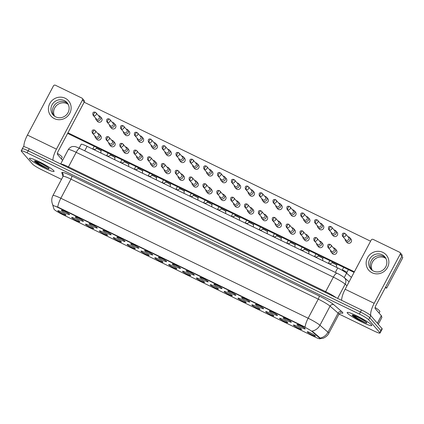 <?xml version="1.0" encoding="UTF-8"?>
<svg xmlns="http://www.w3.org/2000/svg" width="424" height="424" viewBox="0 0 424 424"><rect width="100%" height="100%" fill="white"/><g stroke="black" fill="none" stroke-linecap="round" stroke-linejoin="round"><path stroke-width="0.64" d="M283.232 318.064A4.643 0.541 27.9 0 1 283.19 317.788A4.643 0.541 27.9 0 1 287.127 319.336A4.643 0.541 27.9 0 1 291.24 321.949A4.643 0.541 27.9 0 1 291.341 322.108A4.643 0.541 27.9 0 1 287.827 320.915A4.643 0.541 27.9 0 1 283.232 318.064M269.373 311.338A4.643 0.541 27.9 0 1 269.33 311.062A4.643 0.541 27.9 0 1 273.268 312.61A4.643 0.541 27.9 0 1 277.381 315.223A4.643 0.541 27.9 0 1 277.481 315.382A4.643 0.541 27.9 0 1 273.968 314.189A4.643 0.541 27.9 0 1 269.373 311.338M255.513 304.612A4.643 0.541 27.9 0 1 255.471 304.342A4.643 0.541 27.9 0 1 259.409 305.884A4.643 0.541 27.9 0 1 263.521 308.497A4.643 0.541 27.9 0 1 263.622 308.656A4.643 0.541 27.9 0 1 260.103 307.469A4.643 0.541 27.9 0 1 255.513 304.612M241.654 297.887A4.643 0.541 27.9 0 1 241.611 297.616A4.643 0.541 27.9 0 1 245.549 299.164A4.643 0.541 27.9 0 1 249.657 301.771A4.643 0.541 27.9 0 1 249.763 301.93A4.643 0.541 27.9 0 1 246.243 300.743A4.643 0.541 27.9 0 1 241.654 297.887M227.794 291.161A4.643 0.541 27.9 0 1 227.752 290.891A4.643 0.541 27.9 0 1 231.69 292.438A4.643 0.541 27.9 0 1 235.797 295.046A4.643 0.541 27.9 0 1 235.903 295.205A4.643 0.541 27.9 0 1 232.384 294.018A4.643 0.541 27.9 0 1 227.794 291.161M213.934 284.44A4.643 0.541 27.9 0 1 213.892 284.165A4.643 0.541 27.9 0 1 217.83 285.712A4.643 0.541 27.9 0 1 221.938 288.32A4.643 0.541 27.9 0 1 222.043 288.484A4.643 0.541 27.9 0 1 218.524 287.292A4.643 0.541 27.9 0 1 213.934 284.44M200.075 277.715A4.643 0.541 27.9 0 1 200.033 277.439A4.643 0.541 27.9 0 1 203.971 278.987A4.643 0.541 27.9 0 1 208.078 281.6A4.643 0.541 27.9 0 1 208.184 281.759A4.643 0.541 27.9 0 1 204.665 280.566A4.643 0.541 27.9 0 1 200.075 277.715M186.216 270.989A4.643 0.541 27.9 0 1 186.168 270.713A4.643 0.541 27.9 0 1 190.111 272.261A4.643 0.541 27.9 0 1 194.219 274.874A4.643 0.541 27.9 0 1 194.325 275.033A4.643 0.541 27.9 0 1 190.805 273.84A4.643 0.541 27.9 0 1 186.216 270.989M172.356 264.263A4.643 0.541 27.9 0 1 172.308 263.993A4.643 0.541 27.9 0 1 176.252 265.541A4.643 0.541 27.9 0 1 180.359 268.148A4.643 0.541 27.9 0 1 180.465 268.307A4.643 0.541 27.9 0 1 176.946 267.12A4.643 0.541 27.9 0 1 172.356 264.263M158.497 257.538A4.643 0.541 27.9 0 1 158.449 257.267A4.643 0.541 27.9 0 1 162.392 258.815A4.643 0.541 27.9 0 1 166.499 261.423A4.643 0.541 27.9 0 1 166.606 261.582A4.643 0.541 27.9 0 1 163.086 260.394A4.643 0.541 27.9 0 1 158.497 257.538M144.637 250.812A4.643 0.541 27.9 0 1 144.589 250.542A4.643 0.541 27.9 0 1 148.532 252.089A4.643 0.541 27.9 0 1 152.64 254.697A4.643 0.541 27.9 0 1 152.746 254.856A4.643 0.541 27.9 0 1 149.227 253.669A4.643 0.541 27.9 0 1 144.637 250.812M130.772 244.092A4.643 0.541 27.9 0 1 130.73 243.816A4.643 0.541 27.9 0 1 134.673 245.364A4.643 0.541 27.9 0 1 138.781 247.971A4.643 0.541 27.9 0 1 138.881 248.135A4.643 0.541 27.9 0 1 135.367 246.943A4.643 0.541 27.9 0 1 130.772 244.092M116.913 237.366A4.643 0.541 27.9 0 1 116.87 237.09A4.643 0.541 27.9 0 1 120.808 238.638A4.643 0.541 27.9 0 1 124.921 241.251A4.643 0.541 27.9 0 1 125.022 241.41A4.643 0.541 27.9 0 1 121.508 240.217A4.643 0.541 27.9 0 1 116.913 237.366M103.053 230.64A4.643 0.541 27.9 0 1 103.011 230.37A4.643 0.541 27.9 0 1 106.949 231.912A4.643 0.541 27.9 0 1 111.062 234.525A4.643 0.541 27.9 0 1 111.162 234.684A4.643 0.541 27.9 0 1 107.648 233.497A4.643 0.541 27.9 0 1 103.053 230.64M89.194 223.914A4.643 0.541 27.9 0 1 89.151 223.644A4.643 0.541 27.9 0 1 93.089 225.192A4.643 0.541 27.9 0 1 97.202 227.799A4.643 0.541 27.9 0 1 97.303 227.958A4.643 0.541 27.9 0 1 93.789 226.771A4.643 0.541 27.9 0 1 89.194 223.914M75.334 217.189A4.643 0.541 27.9 0 1 75.292 216.918A4.643 0.541 27.9 0 1 79.23 218.466A4.643 0.541 27.9 0 1 83.343 221.074A4.643 0.541 27.9 0 1 83.443 221.233A4.643 0.541 27.9 0 1 79.929 220.045A4.643 0.541 27.9 0 1 75.334 217.189M61.475 210.463A4.643 0.541 27.9 0 1 61.432 210.193A4.643 0.541 27.9 0 1 65.37 211.74A4.643 0.541 27.9 0 1 69.483 214.348A4.643 0.541 27.9 0 1 69.584 214.512A4.643 0.541 27.9 0 1 66.07 213.32A4.643 0.541 27.9 0 1 61.475 210.463M297.091 324.784A4.643 0.541 27.9 0 1 297.049 324.514A4.643 0.541 27.9 0 1 300.987 326.061A4.643 0.541 27.9 0 1 305.1 328.669A4.643 0.541 27.9 0 1 305.201 328.833A4.643 0.541 27.9 0 1 301.687 327.641A4.643 0.541 27.9 0 1 297.091 324.784M293.514 325.282A4.643 0.541 27.9 0 1 293.466 325.007A4.643 0.541 27.9 0 1 297.409 326.554A4.643 0.541 27.9 0 1 301.517 329.167A4.643 0.541 27.9 0 1 301.623 329.326A4.643 0.541 27.9 0 1 298.104 328.134A4.643 0.541 27.9 0 1 293.514 325.282M279.654 318.556A4.643 0.541 27.9 0 1 279.607 318.286A4.643 0.541 27.9 0 1 283.55 319.834A4.643 0.541 27.9 0 1 287.658 322.441A4.643 0.541 27.9 0 1 287.764 322.6A4.643 0.541 27.9 0 1 284.244 321.413A4.643 0.541 27.9 0 1 279.654 318.556M265.795 311.831A4.643 0.541 27.9 0 1 265.747 311.561A4.643 0.541 27.9 0 1 269.691 313.108A4.643 0.541 27.9 0 1 273.798 315.716A4.643 0.541 27.9 0 1 273.904 315.875A4.643 0.541 27.9 0 1 270.385 314.688A4.643 0.541 27.9 0 1 265.795 311.831M251.936 305.105A4.643 0.541 27.9 0 1 251.888 304.835A4.643 0.541 27.9 0 1 255.831 306.382A4.643 0.541 27.9 0 1 259.939 308.99A4.643 0.541 27.9 0 1 260.045 309.149A4.643 0.541 27.9 0 1 256.525 307.962A4.643 0.541 27.9 0 1 251.936 305.105M238.071 298.385A4.643 0.541 27.9 0 1 238.028 298.109A4.643 0.541 27.9 0 1 241.972 299.657A4.643 0.541 27.9 0 1 246.079 302.264A4.643 0.541 27.9 0 1 246.18 302.429A4.643 0.541 27.9 0 1 242.666 301.236A4.643 0.541 27.9 0 1 238.071 298.385M224.211 291.659A4.643 0.541 27.9 0 1 224.169 291.383A4.643 0.541 27.9 0 1 228.107 292.931A4.643 0.541 27.9 0 1 232.22 295.544A4.643 0.541 27.9 0 1 232.32 295.703A4.643 0.541 27.9 0 1 228.806 294.51A4.643 0.541 27.9 0 1 224.211 291.659M210.352 284.933A4.643 0.541 27.9 0 1 210.309 284.663A4.643 0.541 27.9 0 1 214.247 286.205A4.643 0.541 27.9 0 1 218.36 288.818A4.643 0.541 27.9 0 1 218.461 288.977A4.643 0.541 27.9 0 1 214.947 287.79A4.643 0.541 27.9 0 1 210.352 284.933M196.492 278.208A4.643 0.541 27.9 0 1 196.45 277.937A4.643 0.541 27.9 0 1 200.388 279.485A4.643 0.541 27.9 0 1 204.501 282.093A4.643 0.541 27.9 0 1 204.601 282.251A4.643 0.541 27.9 0 1 201.087 281.064A4.643 0.541 27.9 0 1 196.492 278.208M182.633 271.482A4.643 0.541 27.9 0 1 182.59 271.212A4.643 0.541 27.9 0 1 186.528 272.759A4.643 0.541 27.9 0 1 190.641 275.367A4.643 0.541 27.9 0 1 190.742 275.526A4.643 0.541 27.9 0 1 187.228 274.339A4.643 0.541 27.9 0 1 182.633 271.482M168.773 264.756A4.643 0.541 27.9 0 1 168.731 264.486A4.643 0.541 27.9 0 1 172.669 266.034A4.643 0.541 27.9 0 1 176.782 268.641A4.643 0.541 27.9 0 1 176.882 268.805A4.643 0.541 27.9 0 1 173.368 267.613A4.643 0.541 27.9 0 1 168.773 264.756M154.914 258.036A4.643 0.541 27.9 0 1 154.871 257.76A4.643 0.541 27.9 0 1 158.809 259.308A4.643 0.541 27.9 0 1 162.922 261.921A4.643 0.541 27.9 0 1 163.023 262.08A4.643 0.541 27.9 0 1 159.509 260.887A4.643 0.541 27.9 0 1 154.914 258.036M141.054 251.31A4.643 0.541 27.9 0 1 141.012 251.035A4.643 0.541 27.9 0 1 144.95 252.582A4.643 0.541 27.9 0 1 149.062 255.195A4.643 0.541 27.9 0 1 149.163 255.354A4.643 0.541 27.9 0 1 145.649 254.162A4.643 0.541 27.9 0 1 141.054 251.31M127.195 244.584A4.643 0.541 27.9 0 1 127.152 244.314A4.643 0.541 27.9 0 1 131.09 245.862A4.643 0.541 27.9 0 1 135.203 248.469A4.643 0.541 27.9 0 1 135.304 248.628A4.643 0.541 27.9 0 1 131.785 247.441A4.643 0.541 27.9 0 1 127.195 244.584M113.335 237.859A4.643 0.541 27.9 0 1 113.293 237.588A4.643 0.541 27.9 0 1 117.231 239.136A4.643 0.541 27.9 0 1 121.338 241.744A4.643 0.541 27.9 0 1 121.444 241.903A4.643 0.541 27.9 0 1 117.925 240.715A4.643 0.541 27.9 0 1 113.335 237.859M99.476 231.133A4.643 0.541 27.9 0 1 99.433 230.863A4.643 0.541 27.9 0 1 103.371 232.41A4.643 0.541 27.9 0 1 107.479 235.018A4.643 0.541 27.9 0 1 107.585 235.177A4.643 0.541 27.9 0 1 104.066 233.99A4.643 0.541 27.9 0 1 99.476 231.133M85.616 224.413A4.643 0.541 27.9 0 1 85.574 224.137A4.643 0.541 27.9 0 1 89.512 225.685A4.643 0.541 27.9 0 1 93.619 228.292A4.643 0.541 27.9 0 1 93.725 228.457A4.643 0.541 27.9 0 1 90.206 227.264A4.643 0.541 27.9 0 1 85.616 224.413M71.757 217.687A4.643 0.541 27.9 0 1 71.714 217.411A4.643 0.541 27.9 0 1 75.652 218.959A4.643 0.541 27.9 0 1 79.76 221.572A4.643 0.541 27.9 0 1 79.866 221.731A4.643 0.541 27.9 0 1 76.347 220.538A4.643 0.541 27.9 0 1 71.757 217.687M57.897 210.961A4.643 0.541 27.9 0 1 57.85 210.691A4.643 0.541 27.9 0 1 61.793 212.233A4.643 0.541 27.9 0 1 65.9 214.846A4.643 0.541 27.9 0 1 66.006 215.005A4.643 0.541 27.9 0 1 62.487 213.813A4.643 0.541 27.9 0 1 57.897 210.961M307.374 332.008A4.643 0.541 27.9 0 1 307.331 331.732A4.643 0.541 27.9 0 1 311.269 333.28A4.643 0.541 27.9 0 1 315.376 335.893A4.643 0.541 27.9 0 1 315.483 336.052A4.643 0.541 27.9 0 1 311.963 334.859A4.643 0.541 27.9 0 1 307.374 332.008M319.495 337.97A7.839 0.917 27.9 0 1 319.876 338.336A7.839 0.917 27.9 0 1 320.046 338.728A7.839 0.917 27.9 0 1 314.714 336.894L62.535 214.533A7.839 0.917 27.9 0 1 54.012 209.154L52.974 205.9A7.839 0.917 27.9 0 1 52.974 205.778A7.839 0.917 27.9 0 1 58.311 207.612L304.31 326.973A7.839 0.917 27.9 0 1 312.281 331.716L319.495 337.97L319.691 337.599L320.147 338.368M79.14 148.124L81.175 144.293A8.708 1.018 27.9 0 1 87.1 146.328L337.716 267.926A8.708 1.018 27.9 0 1 346.567 273.199L351.416 277.397M371.488 324.853A13.934 1.627 -152.1 0 0 358.434 316.654A13.934 1.627 -152.1 0 0 347.166 312.509A13.934 1.627 -152.1 0 0 347.473 313.204A13.934 1.627 -152.1 0 0 360.527 321.403A13.934 1.627 -152.1 0 0 371.795 325.547A13.934 1.627 -152.1 0 0 371.488 324.853A13.934 1.627 -152.1 0 0 358.434 316.654A13.934 1.627 -152.1 0 0 347.166 312.509A13.934 1.627 -152.1 0 0 347.473 313.204A13.934 1.627 -152.1 0 0 360.527 321.403A13.934 1.627 -152.1 0 0 371.795 325.547A13.934 1.627 -152.1 0 0 371.488 324.853M53.763 170.692A13.934 1.627 -152.1 0 0 40.709 162.493A13.934 1.627 -152.1 0 0 29.442 158.348A13.934 1.627 -152.1 0 0 29.744 159.042A13.934 1.627 -152.1 0 0 42.803 167.242A13.934 1.627 -152.1 0 0 54.071 171.386A13.934 1.627 -152.1 0 0 53.763 170.692A13.934 1.627 -152.1 0 0 40.709 162.493A13.934 1.627 -152.1 0 0 29.442 158.348A13.934 1.627 -152.1 0 0 29.744 159.042A13.934 1.627 -152.1 0 0 42.803 167.242A13.934 1.627 -152.1 0 0 54.071 171.386A13.934 1.627 -152.1 0 0 53.763 170.692M320.035 338.029L320.035 338.034A10.16 9.005 130.9 0 0 327.985 332.225A11.612 1.357 27.9 0 1 328.547 332.771A11.612 1.357 27.9 0 1 328.801 333.349L338.919 314.242A11.612 1.357 -152.1 0 0 338.665 313.665A11.612 1.357 -152.1 0 0 338.103 313.119L330.063 306.149A11.612 1.357 -152.1 0 0 318.26 299.127L70.962 179.135A11.612 1.357 -152.1 0 0 63.054 176.421L63.25 174.402A2.904 2.862 -17.7 0 0 61.835 172.738A14.517 1.696 27.9 0 1 71.72 175.907L319.018 295.899A14.517 1.696 27.9 0 1 333.773 304.681L341.813 311.645A14.517 1.696 27.9 0 1 340.716 312.891M339.046 314.025L374.106 331.038A8.708 1.018 -152.1 0 0 380.036 333.073L381.112 331.038A8.708 1.018 -152.1 0 0 380.922 330.603L369.717 317.698A8.708 1.018 -152.1 0 0 360.442 312.022L28.207 150.822A8.708 1.018 -152.1 0 0 22.281 148.782A8.708 1.018 -152.1 0 0 22.472 149.216M53.17 205.529L58.443 207.363L305.089 327.063A10.16 2.915 115.9 0 1 308.142 318.233A11.612 1.357 27.9 0 1 319.945 325.261A10.16 9.005 130.9 0 1 312.048 331.054L319.691 337.599M380.036 333.073A8.708 1.018 -152.1 0 0 379.84 332.639L368.636 319.738A8.708 1.018 -152.1 0 0 359.361 314.057L27.125 152.857A8.708 1.018 -152.1 0 0 21.2 150.822A8.708 1.018 -152.1 0 0 21.391 151.257L32.595 164.157A8.708 1.018 -152.1 0 0 41.87 169.839L61.501 179.363M370.793 315.663A8.708 1.018 -152.1 0 0 361.518 309.981L29.288 148.782A8.708 1.018 -152.1 0 0 23.357 146.746L22.281 148.782A8.708 1.018 -152.1 0 1 28.207 150.822L360.442 312.022A8.708 1.018 -152.1 0 1 369.717 317.698L380.922 330.603A8.708 1.018 -152.1 0 1 381.112 331.038L382.194 328.998A8.708 1.018 -152.1 0 0 382.003 328.563L370.793 315.663L368.636 319.738M343.679 267.358L342.258 270.04A2.613 0.307 27.9 0 1 342.263 270.035A2.613 0.307 27.9 0 1 344.436 270.857A2.613 0.307 27.9 0 1 346.816 272.362A2.613 0.307 27.9 0 1 346.874 272.473A2.613 0.307 27.9 0 1 346.869 272.494M345.147 239.221A2.613 2.486 -41 0 0 349.948 240.371A2.613 2.486 -41 0 0 347.993 236.746M342.539 236.216L345.682 239.836A1.887 1.791 -41 0 0 348.735 239.39A1.887 1.791 -41 0 0 348.533 237.361L345.39 233.741A1.887 1.791 -41 0 0 344.839 233.322A1.887 0.541 -64.1 0 0 344.786 233.28A1.887 0.541 -64.1 0 0 343.578 234.536A1.887 0.541 115.9 0 0 343.085 236.634A1.887 1.791 -41 0 0 345.39 233.741L344.786 233.28C342.603 232.744 341.855 233.725 342.539 236.216A1.887 1.791 -41 0 0 343.085 236.634M332.458 261.915L331.976 262.816A2.613 0.307 27.9 0 1 331.987 262.811A2.613 0.307 27.9 0 1 334.154 263.638A2.613 0.307 27.9 0 1 336.534 265.143A2.613 0.307 27.9 0 1 336.598 265.254A2.613 0.307 27.9 0 1 336.592 265.27L336.555 267.364M330.55 250.33A2.613 2.486 -41 0 0 335.358 251.48A2.613 2.486 -41 0 0 333.402 247.855M327.948 247.325L331.091 250.944A1.887 1.791 -41 0 0 334.139 250.499A1.887 1.791 -41 0 0 333.937 248.469L330.794 244.849A1.887 1.791 -41 0 0 330.248 244.431A1.887 0.541 -64.1 0 0 330.195 244.394A1.887 0.541 -64.1 0 0 328.987 245.65A1.887 0.541 115.9 0 0 328.494 247.743A1.887 1.791 -41 0 0 330.794 244.849L330.195 244.394C328.012 243.858 327.259 244.834 327.948 247.325A1.887 1.791 -41 0 0 328.494 247.743M331.287 232.495A2.613 2.486 -41 0 0 336.089 233.645A2.613 2.486 -41 0 0 334.133 230.02M328.68 229.49L331.822 233.11A1.887 1.791 -41 0 0 334.875 232.665A1.887 1.791 -41 0 0 334.674 230.635L331.526 227.015A1.887 1.791 -41 0 0 330.98 226.596A1.887 0.541 -64.1 0 0 330.927 226.559A1.887 0.541 -64.1 0 0 329.718 227.815A1.887 0.541 115.9 0 0 329.225 229.909A1.887 1.791 -41 0 0 331.526 227.015L330.927 226.559C328.743 226.019 327.996 226.999 328.68 229.49A1.887 1.791 -41 0 0 329.225 229.909M328.393 263.32A2.613 0.307 27.9 0 1 328.404 263.309A2.613 0.307 27.9 0 1 330.312 264.004M317.428 225.769A2.613 2.486 -41 0 0 322.229 226.919A2.613 2.486 -41 0 0 320.274 223.294M314.82 222.77L317.963 226.384A1.887 1.791 -41 0 0 321.016 225.939A1.887 1.791 -41 0 0 320.814 223.914L317.666 220.294A1.887 1.791 -41 0 0 317.12 219.876A1.887 0.541 -64.1 0 0 317.067 219.833A1.887 0.541 -64.1 0 0 315.859 221.089A1.887 0.541 115.9 0 0 315.366 223.188A1.887 1.791 -41 0 0 317.666 220.294L317.067 219.833C314.884 219.298 314.136 220.273 314.82 222.77A1.887 1.791 -41 0 0 315.366 223.188M315.959 253.907L314.539 256.589A2.613 0.307 27.9 0 1 314.544 256.584A2.613 0.307 27.9 0 1 316.452 257.278M303.568 219.044A2.613 2.486 -41 0 0 308.37 220.199A2.613 2.486 -41 0 0 306.414 216.569M300.961 216.044L304.103 219.664A1.887 1.791 -41 0 0 307.156 219.213A1.887 1.791 -41 0 0 306.95 217.189L303.807 213.569A1.887 1.791 -41 0 0 303.261 213.15A1.887 0.541 -64.1 0 0 303.208 213.108A1.887 0.541 -64.1 0 0 301.999 214.364A1.887 0.541 115.9 0 0 301.506 216.463A1.887 1.791 -41 0 0 303.807 213.569L303.208 213.108C301.024 212.572 300.277 213.548 300.961 216.044A1.887 1.791 -41 0 0 301.506 216.463M302.1 247.181L300.68 249.863A2.613 0.307 27.9 0 1 300.685 249.858A2.613 0.307 27.9 0 1 302.593 250.552M289.709 212.318A2.613 2.486 -41 0 0 294.51 213.473A2.613 2.486 -41 0 0 292.555 209.843M287.101 209.318L290.244 212.938A1.887 1.791 -41 0 0 293.291 212.488A1.887 1.791 -41 0 0 293.09 210.463L289.947 206.843A1.887 1.791 -41 0 0 289.401 206.424A1.887 0.541 -64.1 0 0 289.348 206.382A1.887 0.541 -64.1 0 0 288.14 207.638A1.887 0.541 115.9 0 0 287.647 209.737A1.887 1.791 -41 0 0 289.947 206.843L289.348 206.382C287.165 205.847 286.412 206.827 287.101 209.318A1.887 1.791 -41 0 0 287.647 209.737M288.241 240.456L286.82 243.138A2.613 0.307 27.9 0 1 286.825 243.132A2.613 0.307 27.9 0 1 288.733 243.827M318.599 255.19L318.117 256.096A2.613 0.307 27.9 0 1 318.127 256.091A2.613 0.307 27.9 0 1 320.295 256.912A2.613 0.307 27.9 0 1 322.675 258.417A2.613 0.307 27.9 0 1 322.738 258.529A2.613 0.307 27.9 0 1 322.733 258.545L322.696 260.638M316.691 243.604A2.613 2.486 -41 0 0 321.498 244.754A2.613 2.486 -41 0 0 319.542 241.129M314.089 240.604L317.231 244.224A1.887 1.791 -41 0 0 320.279 243.774A1.887 1.791 -41 0 0 320.078 241.749L316.935 238.129A1.887 1.791 -41 0 0 316.389 237.71A1.887 0.541 -64.1 0 0 316.336 237.668A1.887 0.541 -64.1 0 0 315.127 238.924A1.887 0.541 115.9 0 0 314.635 241.023A1.887 1.791 -41 0 0 316.935 238.129L316.336 237.668C314.152 237.133 313.4 238.108 314.089 240.604A1.887 1.791 -41 0 0 314.635 241.023M304.739 248.464L304.257 249.37A2.613 0.307 27.9 0 1 304.268 249.365A2.613 0.307 27.9 0 1 306.435 250.192A2.613 0.307 27.9 0 1 308.815 251.692A2.613 0.307 27.9 0 1 308.879 251.803A2.613 0.307 27.9 0 1 308.873 251.824M302.831 236.878A2.613 2.486 -41 0 0 307.639 238.034A2.613 2.486 -41 0 0 305.683 234.403M300.229 233.878L303.372 237.498A1.887 1.791 -41 0 0 306.42 237.048A1.887 1.791 -41 0 0 306.218 235.023L303.075 231.403A1.887 1.791 -41 0 0 302.529 230.985A1.887 0.541 -64.1 0 0 302.476 230.942A1.887 0.541 -64.1 0 0 301.268 232.198A1.887 0.541 115.9 0 0 300.775 234.297A1.887 1.791 -41 0 0 303.075 231.403L302.476 230.942C300.293 230.407 299.54 231.382 300.229 233.878A1.887 1.791 -41 0 0 300.775 234.297M290.392 242.65A2.613 0.307 27.9 0 1 290.408 242.639A2.613 0.307 27.9 0 1 292.576 243.466A2.613 0.307 27.9 0 1 294.956 244.966A2.613 0.307 27.9 0 1 295.014 245.077A2.613 0.307 27.9 0 1 295.014 245.099L295.581 244.023M288.972 230.153A2.613 2.486 -41 0 0 293.774 231.308A2.613 2.486 -41 0 0 291.823 227.677M286.364 227.153L289.512 230.773A1.887 1.791 -41 0 0 292.56 230.322A1.887 1.791 -41 0 0 292.359 228.298L289.216 224.678A1.887 1.791 -41 0 0 288.67 224.259A1.887 0.541 -64.1 0 0 288.617 224.217A1.887 0.541 -64.1 0 0 287.408 225.473A1.887 0.541 115.9 0 0 286.916 227.571A1.887 1.791 -41 0 0 289.216 224.678L288.617 224.217C286.433 223.681 285.681 224.662 286.364 227.153A1.887 1.791 -41 0 0 286.916 227.571M379.067 313.05L379.862 311.55A14.517 1.696 -152.1 0 0 379.544 310.829A14.517 1.696 -152.1 0 0 375.129 307.485M353.282 315.276L353.176 315.716C353.823 316.67 355.715 318.026 358.847 319.791L365.636 322.887L366.315 322.987L366.363 322.489M365.101 321.281L361.206 318.986M360.67 320.761L353.118 315.419M365.636 322.887L357.633 318.339L353.711 315.387M61.342 158.889L62.137 157.389A14.517 1.696 -152.1 0 0 61.819 156.668A14.517 1.696 -152.1 0 0 57.404 153.324M35.552 161.115L35.452 161.555C36.098 162.514 37.99 163.871 41.123 165.63L47.912 168.731L48.59 168.826L48.638 168.328M47.377 167.12L43.481 164.825M42.946 166.6L35.393 161.263M47.912 168.731L39.909 164.178L35.987 161.231M382.893 252.397A11.612 11.04 139 0 1 387.504 267.443A11.612 11.04 139 0 1 372.102 272.775A11.612 11.04 139 0 1 367.491 257.728A11.612 11.04 139 0 1 382.893 252.397M373.454 271.053A9.291 8.83 -41 0 0 384.796 268.275A9.291 8.83 -41 0 0 384.78 256.806A9.291 8.83 -41 0 0 382.088 254.744A9.291 8.83 -41 0 0 370.74 257.522A9.291 8.83 -41 0 0 370.756 268.991A9.291 8.83 -41 0 0 373.454 271.053M383.582 256.472A9.291 8.83 139 0 1 385.474 257.723A9.291 8.83 139 0 0 383.582 256.472A9.291 8.83 139 0 0 372.627 258.788A9.291 8.83 139 0 0 371.562 269.802A9.291 8.83 139 0 1 372.627 258.788A9.291 8.83 139 0 1 383.582 256.472M370.857 315.726A11.612 3.334 -64.1 0 1 374.175 303.308L400.208 254.135A1.452 1.378 -41 0 0 399.631 252.254L373.115 239.385A1.452 1.378 -41 0 0 371.191 240.053L345.152 289.232L374.175 303.308M341.622 300.325A11.612 3.334 -64.1 0 1 345.152 289.232M400.055 252.577L401.825 254.612A1.452 1.378 139 0 1 401.979 256.17L375.94 305.349A2.904 0.832 115.9 0 0 375.182 308.577L381.351 315.673L381.892 317.412M65.169 98.236A11.612 11.04 139 0 1 69.78 113.282A11.612 11.04 139 0 1 54.373 118.619A11.612 11.04 139 0 1 49.767 103.573A11.612 11.04 139 0 1 65.169 98.236M55.73 116.892A9.291 8.83 -41 0 0 67.072 114.114A9.291 8.83 -41 0 0 67.056 102.65A9.291 8.83 -41 0 0 64.363 100.589A9.291 8.83 -41 0 0 53.016 103.366A9.291 8.83 -41 0 0 53.032 114.83A9.291 8.83 -41 0 0 55.73 116.892M65.858 102.311A9.291 8.83 139 0 1 67.75 103.562A9.291 8.83 139 0 0 65.858 102.311A9.291 8.83 139 0 0 54.903 104.627A9.291 8.83 139 0 0 53.837 115.641A9.291 8.83 139 0 1 54.903 104.627A9.291 8.83 139 0 1 65.858 102.311M52.92 160.246A11.612 3.334 -64.1 0 1 56.445 149.153L82.484 99.974A1.452 1.378 -41 0 0 81.906 98.092L55.39 85.229A1.452 1.378 -41 0 0 53.461 85.892L27.428 135.071L56.445 149.153M23.93 146.672A11.612 3.334 -64.1 0 1 27.428 135.071M82.33 98.416L84.1 100.456A1.452 1.378 139 0 1 84.254 102.014L58.215 151.188A2.904 0.832 115.9 0 0 57.457 154.416L62.598 160.336M100.006 135.277A2.613 2.486 139 0 1 100.769 139.083A2.613 2.486 139 0 1 96.82 139.279L95.517 137.779A2.613 2.486 -41 0 0 99.741 137.159A2.613 2.486 -41 0 0 97.785 133.534M113.865 141.998A2.613 2.486 139 0 1 114.628 145.803A2.613 2.486 139 0 1 110.68 146.004L109.376 144.505A2.613 2.486 -41 0 0 113.6 143.884A2.613 2.486 -41 0 0 111.645 140.259M127.725 148.723A2.613 2.486 139 0 1 128.488 152.529A2.613 2.486 139 0 1 124.539 152.73L123.236 151.23A2.613 2.486 -41 0 0 127.46 150.61A2.613 2.486 -41 0 0 125.504 146.985M141.584 155.449A2.613 2.486 139 0 1 142.347 159.254A2.613 2.486 139 0 1 138.399 159.456L137.095 157.956A2.613 2.486 -41 0 0 141.319 157.336A2.613 2.486 -41 0 0 139.363 153.705M155.444 162.175A2.613 2.486 139 0 1 156.207 165.98A2.613 2.486 139 0 1 152.258 166.182L150.955 164.682A2.613 2.486 -41 0 0 155.179 164.056A2.613 2.486 -41 0 0 153.223 160.431M169.303 168.9A2.613 2.486 139 0 1 170.066 172.706A2.613 2.486 139 0 1 166.118 172.907L164.814 171.402A2.613 2.486 -41 0 0 169.038 170.782A2.613 2.486 -41 0 0 167.083 167.157M100.737 117.443A2.613 2.486 139 0 1 101.5 121.248A2.613 2.486 139 0 1 97.552 121.444L96.248 119.944A2.613 2.486 -41 0 0 100.472 119.324A2.613 2.486 -41 0 0 98.516 115.699M114.597 124.163A2.613 2.486 139 0 1 115.36 127.969A2.613 2.486 139 0 1 111.411 128.17L110.108 126.67A2.613 2.486 -41 0 0 114.332 126.05A2.613 2.486 -41 0 0 112.376 122.425M128.456 130.889A2.613 2.486 139 0 1 129.219 134.694A2.613 2.486 139 0 1 125.271 134.896L123.967 133.396A2.613 2.486 -41 0 0 128.191 132.776A2.613 2.486 -41 0 0 126.235 129.145M142.316 137.614A2.613 2.486 139 0 1 143.079 141.42A2.613 2.486 139 0 1 139.13 141.621L137.827 140.121A2.613 2.486 -41 0 0 142.051 139.501A2.613 2.486 -41 0 0 140.1 135.871M156.175 144.34A2.613 2.486 139 0 1 156.938 148.146A2.613 2.486 139 0 1 152.99 148.347L151.686 146.847A2.613 2.486 -41 0 0 155.91 146.222A2.613 2.486 -41 0 0 153.96 142.597M170.035 151.066A2.613 2.486 139 0 1 170.798 154.871A2.613 2.486 139 0 1 166.849 155.073L165.546 153.567A2.613 2.486 -41 0 0 169.77 152.947A2.613 2.486 -41 0 0 167.819 149.322M183.163 175.626A2.613 2.486 139 0 1 183.926 179.426A2.613 2.486 139 0 1 179.977 179.628L178.674 178.128A2.613 2.486 -41 0 0 182.898 177.508A2.613 2.486 -41 0 0 180.942 173.882M197.022 182.347A2.613 2.486 139 0 1 197.785 186.152A2.613 2.486 139 0 1 193.837 186.353L192.533 184.853A2.613 2.486 -41 0 0 196.757 184.233A2.613 2.486 -41 0 0 194.802 180.608M210.882 189.072A2.613 2.486 139 0 1 211.645 192.878A2.613 2.486 139 0 1 207.696 193.079L206.393 191.579A2.613 2.486 -41 0 0 210.617 190.959A2.613 2.486 -41 0 0 208.666 187.328M224.741 195.798A2.613 2.486 139 0 1 225.504 199.603A2.613 2.486 139 0 1 221.556 199.805L220.252 198.305A2.613 2.486 -41 0 0 224.476 197.685A2.613 2.486 -41 0 0 222.526 194.054M238.601 202.524A2.613 2.486 139 0 1 239.364 206.329A2.613 2.486 139 0 1 235.415 206.53L234.112 205.031A2.613 2.486 -41 0 0 238.336 204.405A2.613 2.486 -41 0 0 236.385 200.78M183.894 157.786A2.613 2.486 139 0 1 184.657 161.592A2.613 2.486 139 0 1 180.709 161.793L179.405 160.293A2.613 2.486 -41 0 0 183.629 159.673A2.613 2.486 -41 0 0 181.679 156.048M197.759 164.512A2.613 2.486 139 0 1 198.517 168.317A2.613 2.486 139 0 1 194.568 168.519L193.264 167.019A2.613 2.486 -41 0 0 197.489 166.399A2.613 2.486 -41 0 0 195.538 162.774M211.618 171.238A2.613 2.486 139 0 1 212.376 175.043A2.613 2.486 139 0 1 208.428 175.244L207.124 173.745A2.613 2.486 -41 0 0 211.348 173.124A2.613 2.486 -41 0 0 209.398 169.494M225.478 177.963A2.613 2.486 139 0 1 226.241 181.769A2.613 2.486 139 0 1 222.287 181.97L220.983 180.47A2.613 2.486 -41 0 0 225.208 179.85A2.613 2.486 -41 0 0 223.257 176.22M239.337 184.689A2.613 2.486 139 0 1 240.101 188.494A2.613 2.486 139 0 1 236.147 188.696L234.843 187.191A2.613 2.486 -41 0 0 239.067 186.571A2.613 2.486 -41 0 0 237.117 182.945M252.46 209.249A2.613 2.486 139 0 1 253.223 213.055A2.613 2.486 139 0 1 249.275 213.256L247.971 211.751A2.613 2.486 -41 0 0 252.195 211.131A2.613 2.486 -41 0 0 250.245 207.506M266.325 215.97A2.613 2.486 139 0 1 267.083 219.775A2.613 2.486 139 0 1 263.134 219.977L261.831 218.477A2.613 2.486 -41 0 0 266.055 217.857A2.613 2.486 -41 0 0 264.104 214.231M280.185 222.695A2.613 2.486 139 0 1 280.948 226.501A2.613 2.486 139 0 1 276.994 226.702L275.69 225.202A2.613 2.486 -41 0 0 279.914 224.582A2.613 2.486 -41 0 0 277.964 220.957M253.197 191.415A2.613 2.486 139 0 1 253.96 195.22A2.613 2.486 139 0 1 250.006 195.416L248.708 193.916A2.613 2.486 -41 0 0 252.932 193.296A2.613 2.486 -41 0 0 250.976 189.671M267.056 198.135A2.613 2.486 139 0 1 267.82 201.941A2.613 2.486 139 0 1 263.871 202.142L262.567 200.642A2.613 2.486 -41 0 0 266.791 200.022A2.613 2.486 -41 0 0 264.836 196.397M294.044 229.421A2.613 2.486 139 0 1 294.807 233.227A2.613 2.486 139 0 1 290.853 233.428L289.55 231.928M307.904 236.147A2.613 2.486 139 0 1 308.667 239.952A2.613 2.486 139 0 1 304.713 240.154L303.414 238.654M321.763 242.873A2.613 2.486 139 0 1 322.526 246.678A2.613 2.486 139 0 1 318.578 246.879L317.274 245.374M294.775 211.587A2.613 2.486 139 0 1 295.539 215.392A2.613 2.486 139 0 1 291.59 215.593L290.286 214.094M308.635 218.312A2.613 2.486 139 0 1 309.398 222.118A2.613 2.486 139 0 1 305.45 222.319L304.146 220.819M322.494 225.038A2.613 2.486 139 0 1 323.258 228.843A2.613 2.486 139 0 1 319.309 229.045L318.005 227.54M336.354 231.764A2.613 2.486 139 0 1 337.117 235.569A2.613 2.486 139 0 1 333.169 235.765L331.865 234.265M280.916 204.861A2.613 2.486 139 0 1 281.679 208.666A2.613 2.486 139 0 1 277.731 208.868L276.427 207.368A2.613 2.486 -41 0 0 280.651 206.748A2.613 2.486 -41 0 0 278.695 203.123M335.623 249.598A2.613 2.486 139 0 1 336.386 253.404A2.613 2.486 139 0 1 332.437 253.6L331.133 252.1M350.213 238.484A2.613 2.486 139 0 1 350.977 242.29A2.613 2.486 139 0 1 347.028 242.491L345.724 240.991M54.558 116.208A9.291 8.83 139 0 1 56.413 105.64A9.291 8.83 139 0 1 67.04 103.668A9.291 8.83 139 0 1 68.206 104.357M372.283 270.369A9.291 8.83 139 0 1 374.138 259.795A9.291 8.83 139 0 1 384.764 257.829A9.291 8.83 139 0 1 385.93 258.513M401.814 256.478L402.8 257.612L386.614 288.188L385.352 287.578M354.067 272.399L67.628 133.417M84.148 102.216L370.587 241.198M354.395 271.773L67.957 132.792M386.614 288.188L385.628 287.053M275.844 205.592A2.613 2.486 -41 0 0 276.427 207.368M273.241 202.593L276.384 206.212A1.887 1.791 -41 0 0 279.432 205.762A1.887 1.791 -41 0 0 279.231 203.737L276.088 200.117A1.887 1.791 -41 0 0 275.542 199.699A1.887 0.541 -64.1 0 0 275.489 199.656A1.887 0.541 -64.1 0 0 274.28 200.912A1.887 0.541 115.9 0 0 273.787 203.011A1.887 1.791 -41 0 0 276.088 200.117L275.489 199.656C273.305 199.121 272.553 200.102 273.241 202.593A1.887 1.791 -41 0 0 273.787 203.011M272.955 236.422A2.613 0.307 27.9 0 1 272.966 236.407A2.613 0.307 27.9 0 1 274.869 237.101M261.984 198.872A2.613 2.486 -41 0 0 262.567 200.642M259.382 195.867L262.525 199.487A1.887 1.791 -41 0 0 265.572 199.042A1.887 1.791 -41 0 0 265.371 197.012L262.228 193.392A1.887 1.791 -41 0 0 261.682 192.973A1.887 0.541 -64.1 0 0 261.629 192.931A1.887 0.541 -64.1 0 0 260.421 194.187A1.887 0.541 115.9 0 0 259.928 196.286A1.887 1.791 -41 0 0 262.228 193.392L261.629 192.931C259.446 192.395 258.693 193.376 259.382 195.867A1.887 1.791 -41 0 0 259.928 196.286M260.516 227.01L259.101 229.691A2.613 0.307 27.9 0 1 259.106 229.686A2.613 0.307 27.9 0 1 261.009 230.375M248.125 192.146A2.613 2.486 -41 0 0 248.708 193.916M245.523 189.141L248.665 192.761A1.887 1.791 -41 0 0 251.713 192.316A1.887 1.791 -41 0 0 251.512 190.291L248.369 186.671A1.887 1.791 -41 0 0 247.823 186.247A1.887 0.541 -64.1 0 0 247.77 186.21A1.887 0.541 -64.1 0 0 246.561 187.466A1.887 0.541 115.9 0 0 246.068 189.56A1.887 1.791 -41 0 0 248.369 186.671L247.77 186.21C245.586 185.675 244.834 186.65 245.523 189.141A1.887 1.791 -41 0 0 246.068 189.56M246.657 220.284L245.236 222.966A2.613 0.307 27.9 0 1 245.247 222.96A2.613 0.307 27.9 0 1 247.15 223.655M277.02 235.013L276.538 235.919A2.613 0.307 27.9 0 1 276.549 235.914A2.613 0.307 27.9 0 1 278.716 236.74A2.613 0.307 27.9 0 1 281.096 238.24A2.613 0.307 27.9 0 1 281.154 238.357A2.613 0.307 27.9 0 1 281.154 238.373L281.112 240.466M275.112 223.427A2.613 2.486 -41 0 0 275.69 225.202M272.505 220.427L275.653 224.047A1.887 1.791 -41 0 0 278.701 223.596A1.887 1.791 -41 0 0 278.499 221.572L275.356 217.952A1.887 1.791 -41 0 0 274.81 217.533A1.887 0.541 -64.1 0 0 274.757 217.491A1.887 0.541 -64.1 0 0 273.549 218.747A1.887 0.541 115.9 0 0 273.056 220.846A1.887 1.791 -41 0 0 275.356 217.952L274.757 217.491C272.574 216.956 271.821 217.936 272.505 220.427A1.887 1.791 -41 0 0 273.056 220.846M263.161 228.287L262.679 229.193A2.613 0.307 27.9 0 1 262.689 229.188A2.613 0.307 27.9 0 1 264.857 230.015A2.613 0.307 27.9 0 1 267.237 231.52A2.613 0.307 27.9 0 1 267.295 231.631A2.613 0.307 27.9 0 1 267.29 231.647M261.253 216.706A2.613 2.486 -41 0 0 261.831 218.477M258.645 213.701L261.788 217.321A1.887 1.791 -41 0 0 264.841 216.876A1.887 1.791 -41 0 0 264.64 214.846L261.497 211.226A1.887 1.791 -41 0 0 260.951 210.808A1.887 0.541 -64.1 0 0 260.898 210.77A1.887 0.541 -64.1 0 0 259.689 212.027A1.887 0.541 115.9 0 0 259.197 214.12A1.887 1.791 -41 0 0 261.497 211.226L260.898 210.77C258.709 210.23 257.962 211.21 258.645 213.701A1.887 1.791 -41 0 0 259.197 214.12M249.296 221.567L248.819 222.473A2.613 0.307 27.9 0 1 248.824 222.462A2.613 0.307 27.9 0 1 250.997 223.289A2.613 0.307 27.9 0 1 253.377 224.794A2.613 0.307 27.9 0 1 253.435 224.906A2.613 0.307 27.9 0 1 253.43 224.921M247.393 209.981A2.613 2.486 -41 0 0 247.971 211.751M244.786 206.976L247.929 210.596A1.887 1.791 -41 0 0 250.982 210.15A1.887 1.791 -41 0 0 250.78 208.126L247.637 204.506A1.887 1.791 -41 0 0 247.091 204.087A1.887 0.541 -64.1 0 0 247.033 204.045A1.887 0.541 -64.1 0 0 245.83 205.301A1.887 0.541 115.9 0 0 245.337 207.394A1.887 1.791 -41 0 0 247.637 204.506L247.033 204.045C244.849 203.509 244.102 204.485 244.786 206.976A1.887 1.791 -41 0 0 245.337 207.394M234.265 185.421A2.613 2.486 -41 0 0 234.843 187.191M231.658 182.421L234.806 186.041A1.887 1.791 -41 0 0 237.853 185.59A1.887 1.791 -41 0 0 237.652 183.566L234.509 179.946A1.887 1.791 -41 0 0 233.963 179.527A1.887 0.541 -64.1 0 0 233.91 179.484A1.887 0.541 -64.1 0 0 232.702 180.741A1.887 0.541 115.9 0 0 232.209 182.839A1.887 1.791 -41 0 0 234.509 179.946L233.91 179.484C231.727 178.949 230.974 179.924 231.658 182.421A1.887 1.791 -41 0 0 232.209 182.839M232.797 213.558L231.377 216.24A2.613 0.307 27.9 0 1 231.387 216.235A2.613 0.307 27.9 0 1 233.29 216.929M220.406 178.695A2.613 2.486 -41 0 0 220.983 180.47M217.798 175.695L220.946 179.315A1.887 1.791 -41 0 0 223.994 178.864A1.887 1.791 -41 0 0 223.793 176.84L220.65 173.22A1.887 1.791 -41 0 0 220.104 172.801A1.887 0.541 -64.1 0 0 220.051 172.759A1.887 0.541 -64.1 0 0 218.842 174.015A1.887 0.541 115.9 0 0 218.349 176.114A1.887 1.791 -41 0 0 220.65 173.22L220.051 172.759C217.867 172.224 217.114 173.199 217.798 175.695A1.887 1.791 -41 0 0 218.349 176.114M217.517 209.525A2.613 0.307 27.9 0 1 217.528 209.509A2.613 0.307 27.9 0 1 219.431 210.203M206.546 171.969A2.613 2.486 -41 0 0 207.124 173.745M203.939 168.969L207.082 172.589A1.887 1.791 -41 0 0 210.134 172.139A1.887 1.791 -41 0 0 209.933 170.114L206.79 166.494A1.887 1.791 -41 0 0 206.244 166.076A1.887 0.541 -64.1 0 0 206.191 166.033A1.887 0.541 -64.1 0 0 204.983 167.289A1.887 0.541 115.9 0 0 204.49 169.388A1.887 1.791 -41 0 0 206.79 166.494L206.191 166.033C204.002 165.498 203.255 166.478 203.939 168.969A1.887 1.791 -41 0 0 204.49 169.388M203.658 202.799A2.613 0.307 27.9 0 1 203.668 202.783A2.613 0.307 27.9 0 1 205.571 203.478M192.687 165.243A2.613 2.486 -41 0 0 193.264 167.019M190.079 162.244L193.222 165.864A1.887 1.791 -41 0 0 196.275 165.418A1.887 1.791 -41 0 0 196.073 163.388L192.931 159.768A1.887 1.791 -41 0 0 192.385 159.35A1.887 0.541 -64.1 0 0 192.326 159.307A1.887 0.541 -64.1 0 0 191.123 160.564A1.887 0.541 115.9 0 0 190.63 162.662A1.887 1.791 -41 0 0 192.931 159.768L192.326 159.307C190.143 158.772 189.396 159.753 190.079 162.244A1.887 1.791 -41 0 0 190.63 162.662M191.219 193.386L189.798 196.068A2.613 0.307 27.9 0 1 189.809 196.063A2.613 0.307 27.9 0 1 191.712 196.752M178.827 158.523A2.613 2.486 -41 0 0 179.405 160.293M176.22 155.518L179.363 159.138A1.887 1.791 -41 0 0 182.415 158.693A1.887 1.791 -41 0 0 182.214 156.663L179.071 153.043A1.887 1.791 -41 0 0 178.52 152.624A1.887 0.541 -64.1 0 0 178.467 152.587A1.887 0.541 -64.1 0 0 177.264 153.843A1.887 0.541 115.9 0 0 176.771 155.937A1.887 1.791 -41 0 0 179.071 153.043L178.467 152.587C176.283 152.046 175.536 153.027 176.22 155.518A1.887 1.791 -41 0 0 176.771 155.937M177.359 186.661L175.939 189.343A2.613 0.307 27.9 0 1 175.949 189.337A2.613 0.307 27.9 0 1 177.852 190.026M234.954 215.752A2.613 0.307 27.9 0 1 234.965 215.742A2.613 0.307 27.9 0 1 237.138 216.563A2.613 0.307 27.9 0 1 239.518 218.069A2.613 0.307 27.9 0 1 239.576 218.18A2.613 0.307 27.9 0 1 239.571 218.201M233.534 203.255A2.613 2.486 -41 0 0 234.112 205.031M230.926 200.255L234.069 203.875A1.887 1.791 -41 0 0 237.122 203.425A1.887 1.791 -41 0 0 236.921 201.4L233.778 197.78A1.887 1.791 -41 0 0 233.227 197.361A1.887 0.541 -64.1 0 0 233.174 197.319A1.887 0.541 -64.1 0 0 231.97 198.575A1.887 0.541 115.9 0 0 231.478 200.674A1.887 1.791 -41 0 0 233.778 197.78L233.174 197.319C230.99 196.784 230.243 197.759 230.926 200.255A1.887 1.791 -41 0 0 231.478 200.674M221.577 208.115L221.1 209.021A2.613 0.307 27.9 0 1 221.105 209.016A2.613 0.307 27.9 0 1 223.273 209.843A2.613 0.307 27.9 0 1 225.653 211.343A2.613 0.307 27.9 0 1 225.716 211.454A2.613 0.307 27.9 0 1 225.711 211.475M219.674 196.529A2.613 2.486 -41 0 0 220.252 198.305M217.067 193.529L220.21 197.149A1.887 1.791 -41 0 0 223.263 196.699A1.887 1.791 -41 0 0 223.061 194.674L219.918 191.054A1.887 1.791 -41 0 0 219.367 190.636A1.887 0.541 -64.1 0 0 219.314 190.593A1.887 0.541 -64.1 0 0 218.111 191.849A1.887 0.541 115.9 0 0 217.613 193.948A1.887 1.791 -41 0 0 219.918 191.054L219.314 190.593C217.13 190.058 216.383 191.038 217.067 193.529A1.887 1.791 -41 0 0 217.613 193.948M207.718 201.389L207.241 202.296A2.613 0.307 27.9 0 1 207.246 202.29A2.613 0.307 27.9 0 1 209.414 203.117A2.613 0.307 27.9 0 1 211.793 204.617A2.613 0.307 27.9 0 1 211.857 204.728A2.613 0.307 27.9 0 1 211.852 204.75M205.815 189.804A2.613 2.486 -41 0 0 206.393 191.579M203.207 186.804L206.35 190.424A1.887 1.791 -41 0 0 209.403 189.973A1.887 1.791 -41 0 0 209.202 187.949L206.059 184.329A1.887 1.791 -41 0 0 205.508 183.91A1.887 0.541 -64.1 0 0 205.454 183.868A1.887 0.541 -64.1 0 0 204.251 185.124A1.887 0.541 115.9 0 0 203.753 187.222A1.887 1.791 -41 0 0 206.059 184.329L205.454 183.868C203.271 183.332 202.524 184.313 203.207 186.804A1.887 1.791 -41 0 0 203.753 187.222M193.858 194.664L193.381 195.57A2.613 0.307 27.9 0 1 193.386 195.565A2.613 0.307 27.9 0 1 195.554 196.392A2.613 0.307 27.9 0 1 197.934 197.897A2.613 0.307 27.9 0 1 197.997 198.008A2.613 0.307 27.9 0 1 197.992 198.024M191.955 183.083A2.613 2.486 -41 0 0 192.533 184.853M189.348 180.078L192.491 183.698A1.887 1.791 -41 0 0 195.543 183.253A1.887 1.791 -41 0 0 195.342 181.223L192.199 177.603A1.887 1.791 -41 0 0 191.648 177.184A1.887 0.541 -64.1 0 0 191.595 177.142A1.887 0.541 -64.1 0 0 190.387 178.398A1.887 0.541 115.9 0 0 189.894 180.497A1.887 1.791 -41 0 0 192.199 177.603L191.595 177.142C189.411 176.607 188.664 177.587 189.348 180.078A1.887 1.791 -41 0 0 189.894 180.497M179.516 188.855A2.613 0.307 27.9 0 1 179.527 188.839A2.613 0.307 27.9 0 1 181.695 189.666A2.613 0.307 27.9 0 1 184.074 191.171A2.613 0.307 27.9 0 1 184.138 191.282A2.613 0.307 27.9 0 1 184.133 191.298M178.096 176.358A2.613 2.486 -41 0 0 178.674 178.128M175.488 173.352L178.631 176.972A1.887 1.791 -41 0 0 181.684 176.527A1.887 1.791 -41 0 0 181.483 174.497L178.34 170.877A1.887 1.791 -41 0 0 177.788 170.459A1.887 0.541 -64.1 0 0 177.736 170.422A1.887 0.541 -64.1 0 0 176.527 171.678A1.887 0.541 115.9 0 0 176.034 173.771A1.887 1.791 -41 0 0 178.34 170.877L177.736 170.422C175.552 169.881 174.805 170.861 175.488 173.352A1.887 1.791 -41 0 0 176.034 173.771M164.968 151.797A2.613 2.486 -41 0 0 165.546 153.567M162.36 148.792L165.503 152.412A1.887 1.791 -41 0 0 168.556 151.967A1.887 1.791 -41 0 0 168.355 149.942L165.212 146.322A1.887 1.791 -41 0 0 164.66 145.904A1.887 0.541 -64.1 0 0 164.607 145.861A1.887 0.541 -64.1 0 0 163.404 147.117A1.887 0.541 115.9 0 0 162.911 149.216A1.887 1.791 -41 0 0 165.212 146.322L164.607 145.861C162.424 145.326 161.677 146.301 162.36 148.792A1.887 1.791 -41 0 0 162.911 149.216M162.074 182.627A2.613 0.307 27.9 0 1 162.09 182.612A2.613 0.307 27.9 0 1 163.993 183.306M151.108 145.072A2.613 2.486 -41 0 0 151.686 146.847M148.501 142.072L151.644 145.692A1.887 1.791 -41 0 0 154.696 145.241A1.887 1.791 -41 0 0 154.495 143.217L151.352 139.597A1.887 1.791 -41 0 0 150.801 139.178A1.887 0.541 -64.1 0 0 150.748 139.136A1.887 0.541 -64.1 0 0 149.545 140.392A1.887 0.541 115.9 0 0 149.047 142.491A1.887 1.791 -41 0 0 151.352 139.597L150.748 139.136C148.564 138.6 147.817 139.576 148.501 142.072A1.887 1.791 -41 0 0 149.047 142.491M148.214 175.902A2.613 0.307 27.9 0 1 148.23 175.886A2.613 0.307 27.9 0 1 150.133 176.58M137.249 138.346A2.613 2.486 -41 0 0 137.827 140.121M134.641 135.346L137.784 138.966A1.887 1.791 -41 0 0 140.837 138.516A1.887 1.791 -41 0 0 140.636 136.491L137.493 132.871A1.887 1.791 -41 0 0 136.941 132.452A1.887 0.541 -64.1 0 0 136.888 132.41A1.887 0.541 -64.1 0 0 135.685 133.666A1.887 0.541 115.9 0 0 135.187 135.765A1.887 1.791 -41 0 0 137.493 132.871L136.888 132.41C134.705 131.875 133.958 132.855 134.641 135.346A1.887 1.791 -41 0 0 135.187 135.765M135.781 166.484L134.36 169.165A2.613 0.307 27.9 0 1 134.371 169.16A2.613 0.307 27.9 0 1 136.274 169.854M123.389 131.62A2.613 2.486 -41 0 0 123.967 133.396M120.782 128.62L123.925 132.24A1.887 1.791 -41 0 0 126.977 131.79A1.887 1.791 -41 0 0 126.776 129.765L123.633 126.145A1.887 1.791 -41 0 0 123.082 125.727A1.887 0.541 -64.1 0 0 123.029 125.684A1.887 0.541 -64.1 0 0 121.821 126.94A1.887 0.541 115.9 0 0 121.328 129.039A1.887 1.791 -41 0 0 123.633 126.145L123.029 125.684C120.845 125.149 120.098 126.129 120.782 128.62A1.887 1.791 -41 0 0 121.328 129.039M120.421 162.498L120.506 162.434A2.613 0.307 27.9 0 1 120.506 162.434A2.613 0.307 27.9 0 1 122.414 163.129M109.53 124.9A2.613 2.486 -41 0 0 110.108 126.67M106.922 121.895L110.065 125.515A1.887 1.791 -41 0 0 113.118 125.069A1.887 1.791 -41 0 0 112.917 123.04L109.774 119.42A1.887 1.791 -41 0 0 109.222 119.001A1.887 0.541 -64.1 0 0 109.169 118.959A1.887 0.541 -64.1 0 0 107.961 120.215A1.887 0.541 115.9 0 0 107.468 122.313A1.887 1.791 -41 0 0 109.774 119.42L109.169 118.959C106.986 118.423 106.239 119.404 106.922 121.895A1.887 1.791 -41 0 0 107.468 122.313M106.562 155.772L106.647 155.714A2.613 0.307 27.9 0 1 106.647 155.714A2.613 0.307 27.9 0 1 108.555 156.403M95.67 118.174A2.613 2.486 -41 0 0 96.248 119.944M93.063 115.169L96.206 118.789A1.887 1.791 -41 0 0 99.258 118.344A1.887 1.791 -41 0 0 99.057 116.314L95.909 112.694A1.887 1.791 -41 0 0 95.363 112.275A1.887 0.541 -64.1 0 0 95.31 112.238A1.887 0.541 -64.1 0 0 94.102 113.494A1.887 0.541 115.9 0 0 93.609 115.588A1.887 1.791 -41 0 0 95.909 112.694L95.31 112.238C93.126 111.698 92.379 112.678 93.063 115.169A1.887 1.791 -41 0 0 93.609 115.588M92.777 148.999A2.613 0.307 27.9 0 1 92.787 148.988A2.613 0.307 27.9 0 1 94.695 149.683M166.139 181.218L165.662 182.124A2.613 0.307 27.9 0 1 165.667 182.113A2.613 0.307 27.9 0 1 167.835 182.94A2.613 0.307 27.9 0 1 170.215 184.445A2.613 0.307 27.9 0 1 170.278 184.557A2.613 0.307 27.9 0 1 170.273 184.573M164.236 169.632A2.613 2.486 -41 0 0 164.814 171.402M161.629 166.627L164.772 170.247A1.887 1.791 -41 0 0 167.825 169.801A1.887 1.791 -41 0 0 167.623 167.777L164.48 164.157A1.887 1.791 -41 0 0 163.929 163.738A1.887 0.541 -64.1 0 0 163.876 163.696A1.887 0.541 -64.1 0 0 162.668 164.952A1.887 0.541 115.9 0 0 162.175 167.051A1.887 1.791 -41 0 0 164.48 164.157L163.876 163.696C161.692 163.161 160.945 164.136 161.629 166.627A1.887 1.791 -41 0 0 162.175 167.051M152.28 174.492L151.803 175.398A2.613 0.307 27.9 0 1 151.808 175.393A2.613 0.307 27.9 0 1 153.976 176.214A2.613 0.307 27.9 0 1 156.355 177.72A2.613 0.307 27.9 0 1 156.419 177.831A2.613 0.307 27.9 0 1 156.414 177.852M150.377 162.906A2.613 2.486 -41 0 0 150.955 164.682M147.769 159.906L150.912 163.526A1.887 1.791 -41 0 0 153.965 163.076A1.887 1.791 -41 0 0 153.764 161.051L150.615 157.431A1.887 1.791 -41 0 0 150.07 157.013A1.887 0.541 -64.1 0 0 150.017 156.97A1.887 0.541 -64.1 0 0 148.808 158.226A1.887 0.541 115.9 0 0 148.315 160.325A1.887 1.791 -41 0 0 150.615 157.431L150.017 156.97C147.833 156.435 147.086 157.41 147.769 159.906A1.887 1.791 -41 0 0 148.315 160.325M138.42 167.766L137.938 168.673A2.613 0.307 27.9 0 1 137.948 168.667A2.613 0.307 27.9 0 1 140.116 169.494A2.613 0.307 27.9 0 1 142.496 170.994A2.613 0.307 27.9 0 1 142.559 171.105A2.613 0.307 27.9 0 1 142.554 171.126M136.517 156.18A2.613 2.486 -41 0 0 137.095 157.956M133.91 153.181L137.053 156.801A1.887 1.791 -41 0 0 140.106 156.35A1.887 1.791 -41 0 0 139.904 154.325L136.756 150.706A1.887 1.791 -41 0 0 136.21 150.287A1.887 0.541 -64.1 0 0 136.157 150.244A1.887 0.541 -64.1 0 0 134.949 151.501A1.887 0.541 115.9 0 0 134.456 153.599A1.887 1.791 -41 0 0 136.756 150.706L136.157 150.244C133.973 149.709 133.226 150.69 133.91 153.181A1.887 1.791 -41 0 0 134.456 153.599M124.078 161.957A2.613 0.307 27.9 0 1 124.089 161.942A2.613 0.307 27.9 0 1 126.257 162.768A2.613 0.307 27.9 0 1 128.636 164.268A2.613 0.307 27.9 0 1 128.7 164.385A2.613 0.307 27.9 0 1 128.695 164.401M122.658 149.455A2.613 2.486 -41 0 0 123.236 151.23M120.05 146.455L123.193 150.075A1.887 1.791 -41 0 0 126.241 149.624A1.887 1.791 -41 0 0 126.039 147.6L122.896 143.98A1.887 1.791 -41 0 0 122.35 143.561A1.887 0.541 -64.1 0 0 122.297 143.519A1.887 0.541 -64.1 0 0 121.089 144.775A1.887 0.541 115.9 0 0 120.596 146.874A1.887 1.791 -41 0 0 122.896 143.98L122.297 143.519C120.114 142.983 119.361 143.964 120.05 146.455A1.887 1.791 -41 0 0 120.596 146.874M110.219 155.232A2.613 0.307 27.9 0 1 110.229 155.216A2.613 0.307 27.9 0 1 112.397 156.043A2.613 0.307 27.9 0 1 114.777 157.548A2.613 0.307 27.9 0 1 114.84 157.659A2.613 0.307 27.9 0 1 114.835 157.675M108.798 142.734A2.613 2.486 -41 0 0 109.376 144.505M106.191 139.729L109.334 143.349A1.887 1.791 -41 0 0 112.381 142.904A1.887 1.791 -41 0 0 112.18 140.874L109.037 137.254A1.887 1.791 -41 0 0 108.491 136.835A1.887 0.541 -64.1 0 0 108.438 136.793A1.887 0.541 -64.1 0 0 107.23 138.049A1.887 0.541 115.9 0 0 106.737 140.148A1.887 1.791 -41 0 0 109.037 137.254L108.438 136.793C106.254 136.258 105.502 137.238 106.191 139.729A1.887 1.791 -41 0 0 106.737 140.148M96.842 147.594L96.359 148.495A2.613 0.307 27.9 0 1 96.37 148.49A2.613 0.307 27.9 0 1 98.538 149.317A2.613 0.307 27.9 0 1 100.917 150.822A2.613 0.307 27.9 0 1 100.981 150.933A2.613 0.307 27.9 0 1 100.976 150.949M94.934 136.009A2.613 2.486 -41 0 0 95.517 137.779M92.331 133.004L95.474 136.623A1.887 1.791 -41 0 0 98.522 136.178A1.887 1.791 -41 0 0 98.32 134.148L95.177 130.534A1.887 1.791 -41 0 0 94.632 130.11A1.887 0.541 -64.1 0 0 94.579 130.073A1.887 0.541 -64.1 0 0 93.37 131.329A1.887 0.541 115.9 0 0 92.877 133.422A1.887 1.791 -41 0 0 95.177 130.534L94.579 130.073C92.395 129.537 91.642 130.513 92.331 133.004A1.887 1.791 -41 0 0 92.877 133.422M312.281 331.716L312.477 331.345M344.235 277.603L346.567 273.199M335.336 272.42L337.716 267.926M84.721 150.822L87.1 146.328M333.773 304.681A2.904 2.576 -49.1 0 0 330.063 306.149L319.945 325.261L327.985 332.225L338.103 313.119A2.904 2.576 -49.1 0 1 341.813 311.645M57.791 207.076A10.16 2.915 -64.1 0 1 60.844 198.247L308.142 318.233L318.26 299.127A2.904 0.832 115.9 0 0 319.018 295.899M52.974 205.778L53.154 205.439A10.16 10.022 162.3 0 1 52.242 203.398L51.998 202.502C51.484 200.07 51.797 197.743 52.936 195.528A11.612 1.357 27.9 0 1 60.844 198.247L70.962 179.135A2.904 0.832 115.9 0 0 71.72 175.907M63.033 176.458A14.517 1.696 27.9 0 1 62.996 176.368L61.835 172.738M379.84 332.639L382.003 328.563M359.361 314.057L361.518 309.981M27.125 152.857L29.288 148.782M346.996 285.744L345.173 284.159L337.637 298.39M337.08 273.268A5.803 1.664 115.9 0 0 333.365 277.132L76.172 152.343A11.612 1.357 -152.1 0 0 68.269 149.63C70.373 146.412 72.992 146.481 73.103 146.492L74.396 146.524C74.942 146.402 76.776 147.054 79.887 148.48L337.08 273.268C340.149 274.768 342.539 276.215 344.251 277.619A5.803 5.146 130.9 0 1 345.173 284.159A11.612 1.357 -152.1 0 0 333.365 277.132L325.674 291.659A11.612 1.357 27.9 0 1 336.221 297.706M79.887 148.48A5.803 1.664 115.9 0 0 76.172 152.343L68.487 166.865L325.674 291.659A1.452 0.419 -64.1 0 1 325.203 292.364M60.743 164.046A11.612 1.357 27.9 0 1 68.487 166.865A1.452 0.419 -64.1 0 1 68.015 167.57M366.315 322.987A8.305 0.97 -152.1 0 0 366.638 322.5A8.305 0.97 -152.1 0 0 357.792 317.083A8.305 0.97 -152.1 0 0 352.323 315.557A8.305 0.97 -152.1 0 0 358.847 319.791M48.59 168.826A8.305 0.97 -152.1 0 0 48.908 168.339A8.305 0.97 -152.1 0 0 40.068 162.927A8.305 0.97 -152.1 0 0 34.598 161.396A8.305 0.97 -152.1 0 0 41.123 165.63M377.355 323.215L381.351 315.673M401.979 256.17L400.208 254.135M381.383 315.726L377.392 323.258M378.261 324.259L381.907 317.375M84.254 102.014L82.484 99.974M52.242 203.398L52.989 205.751M319.68 338.771L322.929 338.278C322.606 338.601 327.339 336.661 328.801 333.349M21.2 150.822L22.281 148.782M52.936 195.528L63.054 176.421M341.066 312.859C341.129 312.467 340.414 312.928 338.919 314.242M68.269 149.63L60.659 164.003M344.251 277.619L349.084 281.806M348.38 269.637L346.874 272.484L346.859 273.448M350.971 239.067L349.668 237.567M336.598 265.265L337.159 264.194M331.987 262.811L330.031 264.2M336.38 250.176L335.077 248.676M328.399 263.315L329.819 260.633M337.112 232.341L335.808 230.842M323.252 225.616L321.949 224.116M309.393 218.89L308.089 217.39M295.533 212.17L294.23 210.664M322.738 258.539L323.3 257.469M318.127 256.091L316.171 257.474M322.521 243.45L321.217 241.95M309.441 250.748L308.873 251.814L308.836 253.912M304.268 249.365L302.312 250.748M308.661 236.725L307.358 235.225M295.014 245.077L294.977 247.187M290.408 242.639L288.452 244.023M290.398 242.645L290.88 241.738M294.802 230.004L293.498 228.499M366.129 322.113L366.135 322.118C365.79 320.883 351.841 314.078 353.181 315.26L353.393 315.244M48.405 167.952L48.41 167.957C48.066 166.727 34.116 159.917 35.457 161.099L35.669 161.088M381.907 317.396L378.272 324.27M272.961 236.417L274.381 233.735M281.674 205.444L280.37 203.944M267.814 198.718L266.511 197.218M253.955 191.993L252.651 190.493M281.154 238.362L281.721 237.297M276.549 235.914L274.593 237.302M280.942 223.278L279.639 221.779M267.862 230.571L267.295 231.642L267.252 233.741M262.689 229.188L260.733 230.577M267.083 216.553L265.779 215.053M254.003 223.846L253.435 224.916L253.393 227.015M248.824 222.462L246.874 223.851M253.223 209.827L251.92 208.327M240.095 185.267L238.792 183.767M217.517 209.514L218.938 206.833M226.236 178.541L224.932 177.041M203.658 202.789L205.078 200.107M212.376 171.821L211.073 170.316M198.517 165.095L197.213 163.595M184.657 158.369L183.353 156.869M239.576 218.18L239.534 220.289M239.576 218.19L240.143 217.12M234.965 215.742L233.014 217.125M234.96 215.747L235.437 214.841M239.364 203.101L238.06 201.601M225.716 211.454L225.674 213.564M225.716 211.465L226.284 210.399M221.105 209.016L219.155 210.399M225.499 196.376L224.201 194.876M212.424 203.674L211.857 204.739L211.815 206.843M207.246 202.29L205.296 203.674M211.64 189.655L210.336 188.15M198.565 196.948L197.997 198.019L197.955 200.117M193.386 195.565L191.431 196.953M197.78 182.929L196.476 181.43M184.138 191.282L184.096 193.392M184.138 191.293L184.705 190.222M179.527 188.839L177.571 190.228M179.522 188.844L179.999 187.938M183.921 176.204L182.617 174.704M162.079 182.617L163.5 179.935M170.793 151.644L169.494 150.144M148.22 175.891L149.64 173.209M156.933 144.918L155.629 143.418M143.073 138.192L141.77 136.692M120.501 162.445L121.921 159.763M129.214 131.472L127.91 129.967M106.641 155.719L108.062 153.037M115.355 124.746L114.051 123.246M94.202 146.312L92.702 149.047M101.495 118.02L100.191 116.52M170.278 184.557L170.236 186.666M170.278 184.567L170.846 183.497M165.667 182.113L163.712 183.502M170.061 169.478L168.757 167.978M156.986 176.771L156.419 177.842L156.377 179.94M151.808 175.393L149.852 176.776M156.202 162.752L154.898 161.252M143.127 170.051L142.559 171.116L142.517 173.215M137.948 168.667L135.993 170.051M142.342 156.032L141.038 154.527M129.262 163.325L128.7 164.39L128.657 166.494M124.089 161.942L122.133 163.325M124.078 161.947L124.561 161.041M128.483 149.306L127.179 147.806M114.84 157.659L114.798 159.768M114.84 157.67L115.402 156.599M110.229 155.216L108.274 156.604M110.219 155.221L110.701 154.315M114.623 142.581L113.319 141.081M101.543 149.873L100.981 150.944L100.939 153.043M96.37 148.49L94.414 149.879M100.764 135.855L99.46 134.355"/></g></svg>
